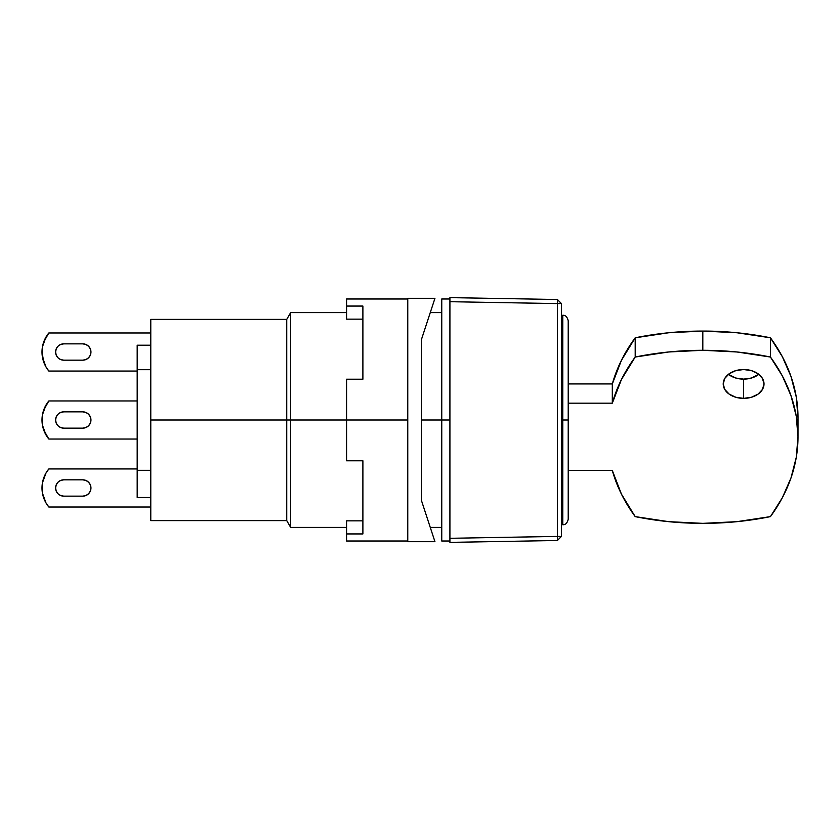 <?xml version="1.0" encoding="UTF-8"?>
<svg xmlns="http://www.w3.org/2000/svg" width="840" height="840" viewBox="0 0 840 840"><rect width="100%" height="100%" fill="white"/><g stroke="black" fill="none" stroke-linecap="round" stroke-linejoin="round"><path stroke-width="1.26" d="M90.332 484.858L88.557 482.213L90.332 484.858L88.557 482.213L85.911 480.449L82.793 479.829A8.159 8.159 0 0 1 90.951 487.988A8.159 8.159 0 0 1 82.793 496.146A8.159 8.159 0 0 0 90.951 487.988L90.332 484.858L88.557 482.213L85.911 480.449L82.793 479.829L63.756 479.829L60.638 480.449L57.992 482.213L56.217 484.858L55.598 487.988L56.217 491.106L57.992 493.752L60.638 495.527L63.756 496.146L82.793 496.146L85.911 495.527L88.557 493.752L90.332 491.106L90.951 487.988A8.159 8.159 0 0 0 82.793 479.829L63.756 479.829L60.638 480.449L57.992 482.213L56.217 484.858A8.159 8.159 0 0 1 63.756 479.829L60.638 480.449L57.992 482.213L60.638 480.449L63.756 479.829A8.159 8.159 0 0 0 55.598 487.988A8.159 8.159 0 0 0 63.756 496.146L82.793 496.146L85.911 495.527L88.557 493.752L90.332 491.106M57.992 425.765L60.638 427.539L63.756 428.159L82.793 428.159L85.911 427.539L88.557 425.765L90.332 423.119L90.951 420L90.332 416.882L88.557 414.236L85.911 412.461L82.793 411.842A8.159 8.159 0 0 1 90.951 420A8.159 8.159 0 0 1 82.793 428.159A8.159 8.159 0 0 0 90.951 420A8.159 8.159 0 0 0 82.793 411.842L63.756 411.842L60.638 412.461L57.992 414.236L56.217 416.882L55.598 420L56.217 423.119L57.992 425.765A8.159 8.159 0 0 0 63.756 428.159A8.159 8.159 0 0 1 55.598 420A8.159 8.159 0 0 1 63.756 411.842L60.638 412.461L57.992 414.236L56.217 416.882L55.598 420L56.217 423.119L55.598 420A8.159 8.159 0 0 0 57.981 425.765M90.332 355.142L88.557 357.788L90.332 355.142L88.557 357.788L85.911 359.552L88.557 357.788L85.911 359.552L82.793 360.171L85.911 359.552L82.793 360.171L63.756 360.171L60.638 359.552L57.992 357.788L56.217 355.142L57.992 357.788L60.638 359.552L63.756 360.171A8.159 8.159 0 0 1 56.217 355.142L57.992 357.788L60.638 359.552L63.756 360.171L82.793 360.171L85.911 359.552L88.557 357.788L90.332 355.142L90.951 352.012A8.159 8.159 0 0 1 82.793 360.171A8.159 8.159 0 0 0 90.951 352.012A8.159 8.159 0 0 0 82.793 343.854L63.756 343.854L60.638 344.474L57.992 346.248L56.217 348.894L55.598 352.012L56.217 355.142L57.992 357.788L60.638 359.552L63.756 360.171A8.159 8.159 0 0 1 55.598 352.012A8.159 8.159 0 0 1 63.756 343.854L60.638 344.474L57.992 346.248L56.217 348.894A8.159 8.159 0 0 1 63.756 343.854L60.638 344.474L57.992 346.248L56.217 348.894L57.992 346.248L60.638 344.474L63.756 343.854L82.793 343.854A8.159 8.159 0 0 1 90.951 352.012L90.332 348.894L88.557 346.248L85.911 344.474L82.793 343.854L85.911 344.474L82.793 343.854L85.911 344.474L88.557 346.248L85.911 344.474L88.557 346.248L90.332 348.894M286.744 420L150.78 420L150.78 520.621L150.78 420L286.744 420L286.744 520.621L286.744 420L290.671 420L286.744 420L286.744 319.379L286.744 420M346.574 527.415L290.671 527.415L290.671 420L290.671 527.415L286.744 520.621L150.78 520.621M441.756 420L421.355 420L441.756 420L441.756 541.013L441.756 420L449.915 420L441.756 420L441.756 298.988L441.756 420M346.574 420L290.671 420L346.574 420L346.574 460.793L362.891 460.793L362.891 533.936L346.574 533.936L346.574 541.013L346.574 520.842L362.891 520.842L346.574 520.842L346.574 533.936L362.891 533.936L362.891 460.793L346.574 460.793L346.574 420L407.768 420L346.574 420L346.574 379.207L346.574 420M346.574 312.585L290.671 312.585L290.671 420L290.671 312.585L286.744 319.379L150.78 319.379L150.78 420L150.78 319.379M43.754 498.089A29.915 29.915 0 0 0 43.764 498.11L42.441 493.122L42.441 482.853L45.916 473.193L48.836 468.951L137.183 468.951L48.836 468.951A29.915 29.915 0 0 0 48.836 507.024L45.916 502.782L42.441 493.122M42.441 482.853L45.916 473.193A29.915 29.915 0 0 0 45.906 473.204M56.217 491.106L57.992 493.752L60.638 495.527L63.756 496.146A8.159 8.159 0 0 1 56.217 491.106L57.992 493.752L60.638 495.527L57.992 493.752L56.217 491.106M43.754 362.114A29.915 29.915 0 0 0 43.764 362.145L42 352.012A29.915 29.915 0 0 0 42 352.034L42.441 346.878L45.916 337.218A29.915 29.915 0 0 0 45.906 337.239M45.906 366.786A29.915 29.915 0 0 0 48.836 371.049L45.916 366.807L42.441 357.147M42.441 346.878L43.764 341.901A29.915 29.915 0 0 0 43.754 341.911M48.836 439.036L43.764 430.112A29.915 29.915 0 0 0 48.836 439.036L137.183 439.036L48.836 439.036A29.915 29.915 0 0 1 48.836 400.964A29.915 29.915 0 0 0 43.764 409.889L48.836 400.964L137.183 400.964L48.836 400.964M45.916 434.794L42.441 425.135L42 420L42.441 414.866L45.916 405.206M42.441 425.135L42 420A29.915 29.915 0 0 0 42 420.011L42.441 425.135L42.441 414.866L43.764 409.889M60.638 427.539L63.756 428.159L60.638 427.539L63.756 428.159L82.793 428.159L85.911 427.539M85.911 412.461L82.793 411.842L85.911 412.461L82.793 411.842L63.756 411.842L60.638 412.461L57.992 414.236L56.217 416.882L55.598 420L56.217 423.119M150.78 332.976L48.836 332.976L150.78 332.976M48.836 371.049L137.183 371.049L48.836 371.049A29.915 29.915 0 0 1 48.836 332.976L43.764 341.901M57.981 414.236A8.159 8.159 0 0 0 55.598 420L56.217 416.882L57.992 414.236L60.638 412.461L63.756 411.842M137.183 497.501L150.78 497.501L137.183 497.501L137.183 470.306L150.78 470.306L137.183 470.306L137.183 369.695L150.78 369.695L137.183 369.695L137.183 345.219L150.78 345.219L137.183 345.219L137.183 497.501M42 420L42.441 414.866L42 420M150.78 507.024L48.836 507.024L150.78 507.024M43.764 477.876L45.916 473.193L43.764 477.876A29.915 29.915 0 0 0 43.754 477.887M82.793 496.146L85.911 495.527L88.557 493.752L85.911 495.527L82.793 496.146M88.557 482.213L85.911 480.449L82.793 479.829L85.911 480.449L88.557 482.213M45.906 502.761A29.915 29.915 0 0 0 48.836 507.024M743.61 398.37A20.391 14.427 0 0 1 723.219 383.943A20.391 14.427 0 0 1 743.61 369.526L751.412 370.619L758.037 373.748L762.457 378.431L764.012 383.943L762.457 389.466L758.037 394.139L751.412 397.268L743.61 398.37L735.808 397.268L729.194 394.139L724.773 389.466L723.219 383.943L724.773 378.431L729.194 373.748L735.808 370.619L743.61 369.526A20.391 14.427 0 0 1 764.012 383.943A20.391 14.427 0 0 1 743.61 398.37L743.61 379.134L743.61 398.37M728.406 374.336A20.391 14.427 180 0 0 743.61 379.134L735.808 378.042L728.406 374.336M635.208 337.796L635.208 357.031A244.745 173.061 -0 0 1 702.818 350.291L702.818 331.065A244.745 173.061 180 0 0 635.208 337.796A244.745 173.061 180 0 0 612.308 383.943L612.308 403.179A244.745 173.061 -0 0 1 635.208 357.031L635.208 337.796L621.442 360.297L612.308 383.943L612.308 403.179L568.207 403.179L612.308 403.179L621.442 379.522L635.208 357.031L668.682 351.981L702.818 350.291A244.745 173.061 -0 0 1 770.427 357.031A244.745 173.061 -0 0 1 798 436.821A244.745 173.061 -0 0 1 770.427 516.621A244.745 173.061 0 0 1 635.208 516.621A244.745 173.061 -0 0 1 612.308 470.474L621.442 494.12L635.208 516.621L668.682 521.661L702.818 523.362L736.964 521.661L770.427 516.621L782.365 497.7L791.007 477.897L796.247 457.506L798 436.821L796.247 416.147L791.007 395.756L782.365 375.953L770.427 357.031L770.427 337.796L770.427 357.031L736.964 351.981L702.818 350.291L702.818 331.065L668.682 332.756L635.208 337.796M568.207 420L568.207 519.256L568.207 420L562.769 420L562.769 524.696L562.769 420L561.414 420L562.769 420L562.769 315.305C565.415 315.021 567.231 316.827 568.207 320.744L568.207 519.256C567.231 523.173 565.415 524.979 562.769 524.696L562.769 420L568.207 420M449.915 542.377L449.915 538.293L557.403 536.413L557.403 540.498L449.915 542.377L449.915 297.623L557.403 299.502L557.403 303.587L449.915 301.707L449.915 297.623L557.403 299.502L557.403 303.587L449.915 301.707L449.915 538.293L557.403 536.413L557.403 303.587L561.414 303.587L557.403 299.502L561.414 303.587L561.414 536.413L557.403 536.413L557.403 540.498L449.915 542.377M557.403 540.498L561.414 536.413L557.403 536.413L557.403 303.587L561.414 303.587L561.414 536.413L557.403 540.498M562.769 420L562.769 315.305L562.769 420M568.207 383.943L612.308 383.943L568.207 383.943M568.207 470.474L612.308 470.474L568.207 470.474M798 417.596A244.745 173.061 180 0 0 770.427 337.796A244.745 173.061 180 0 0 702.818 331.065L736.964 332.756L770.427 337.796L782.365 356.727L791.007 376.519L796.247 396.911L798 417.596L798 436.821M758.814 374.336L751.412 378.042L743.61 379.134A20.391 14.427 180 0 0 758.814 374.336M346.574 319.158L362.891 319.158L346.574 319.158L346.574 306.065L362.891 306.065L362.891 379.207L346.574 379.207L362.891 379.207L362.891 306.065L346.574 306.065L346.574 298.988L346.574 319.158M407.768 298.305L407.768 541.695L434.952 541.695L421.355 500.209L421.355 339.791L434.952 298.305L407.768 298.305L434.952 298.305L421.355 339.791L421.355 500.209L434.952 541.695L407.768 541.695L407.768 298.305M441.756 527.415L430.28 527.415M449.915 541.013L441.756 541.013M449.915 298.988L441.756 298.988M441.756 312.585L430.28 312.585M561.414 524.696L562.769 524.696M561.414 315.305L562.769 315.305M346.574 541.013L407.768 541.013M346.574 298.988L407.768 298.988"/></g></svg>
